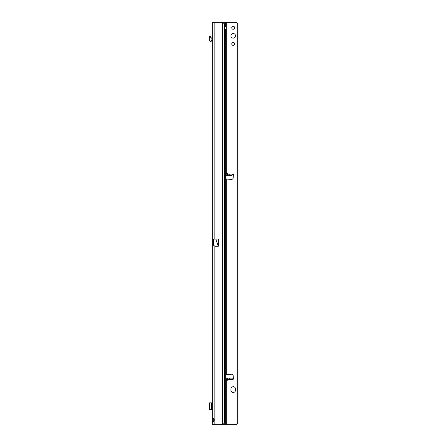 <?xml version="1.0" encoding="UTF-8"?>
<svg xmlns="http://www.w3.org/2000/svg" width="447" height="447" viewBox="0 0 447 447"><rect width="100%" height="100%" fill="white"/><g stroke="black" fill="none" stroke-linecap="round" stroke-linejoin="round"><path stroke-width="0.67" d="M212.247 24.613L212.247 25.513L212.247 24.613M213.705 421.571L213.683 418.766L212.247 418.766L212.761 418.325L214.834 419.431A1.727 1.727 0 0 1 214.834 420.672L212.766 421.778L212.247 421.337L212.247 22.35L216.946 22.35M212.247 27.233L212.247 27.647M216.991 424.65L212.247 424.65L212.247 421.337L213.683 421.337M214.834 239.016L218.404 239.016L218.404 246.062L216.035 239.944L218.32 246.23L214.834 246.23L213.56 245.308L213.56 239.016L214.834 239.016L214.834 22.35L220.41 22.35A5.75 5.75 0 0 1 222.511 22.752L224.221 23.451L224.221 423.549A5.75 0.799 90 0 0 224.55 418.9L224.55 28.1A5.75 0.799 90 0 0 224.221 23.451M214.834 246.23L214.834 424.65L220.41 424.65A5.75 5.75 0 0 0 222.511 424.248L224.221 423.549M224.718 27.82L224.718 29.675L225.657 29.675A1.581 0.928 90 0 0 225.657 29.675L226.037 29.457L226.037 26.736L225.657 26.518A1.581 0.928 90 0 0 225.646 26.518A1.581 0.928 90 0 0 224.768 27.569L224.55 28.619M209.576 403.239L209.576 409.279M212.247 409.648L209.576 409.648L209.587 402.87L211.302 402.87L211.302 409.648M211.956 404.82L211.956 402.87L211.302 402.87M211.956 402.87L212.247 402.87M212.247 407.698L211.554 407.698L211.554 404.82L212.247 404.82M212.247 42.18A0.285 0.285 0 0 0 211.956 41.889L211.302 41.889A1.727 1.727 0 0 1 209.587 39.984L209.772 38.213A0.576 0.576 0 0 0 209.755 38.001L211.14 37.621A2.011 2.011 0 0 1 211.202 38.364L211.012 40.135A0.285 0.285 0 0 0 211.302 40.453L211.956 40.453A1.727 1.727 0 0 1 212.247 40.476M209.755 38.001L211.113 37.531L210.66 36.146L209.297 36.587L209.744 37.978M235.524 35.855A2.296 2.296 0 0 0 233.222 33.559A2.296 2.296 0 0 0 230.926 35.855A2.296 2.296 0 0 0 233.222 38.157A2.296 2.296 0 0 0 235.524 35.855M234.686 27.809A1.464 1.464 0 0 0 233.222 26.345A1.464 1.464 0 0 0 231.758 27.809A1.464 1.464 0 0 0 233.222 29.273A1.464 1.464 0 0 0 234.686 27.809M234.686 43.901A1.464 1.464 0 0 0 233.222 42.437A1.464 1.464 0 0 0 231.758 43.901A1.464 1.464 0 0 0 233.222 45.365A1.464 1.464 0 0 0 234.686 43.901M226.903 173.537L227.333 173.307L228.484 174.073C229.708 174.939 230.009 175.42 229.395 175.509L226.73 175.509L226.903 173.537L226.903 175.509M227.333 380.302L226.903 380.073L226.73 378.101L229.395 378.101C230.009 378.19 229.708 378.67 228.484 379.537L227.333 380.302L227.333 378.101M230.926 390.17A2.296 2.296 0 0 0 233.222 392.466A2.296 2.296 0 0 0 235.524 390.17L235.524 389.019A2.296 2.296 0 0 0 233.222 386.716A2.296 2.296 0 0 0 230.926 389.019L230.926 390.17M226.037 179.012L231.378 179.403A1.727 1.727 0 0 0 233.2 177.783L233.384 174.838A0.721 0.721 0 0 0 232.663 174.073L231.926 175.509L229.395 175.509M229.395 378.101L231.926 378.101L232.663 379.537A0.721 0.721 0 0 0 233.384 378.771L233.2 375.826A1.727 1.727 0 0 0 231.378 374.206L226.037 374.597M225.534 379.922L226.037 379.939M218.415 22.35L235.407 22.35A2.296 2.296 0 0 1 237.033 23.026L237.502 23.495A0.285 0.285 0 0 0 237.703 23.579L237.703 423.421A0.285 0.285 0 0 0 237.502 423.505L237.033 423.974A2.296 2.296 0 0 1 235.407 424.65L218.415 424.65M226.037 173.671L225.534 173.687M226.73 175.509L226.171 175.509M226.171 378.101L226.73 378.101M224.55 29.748A0.576 0.335 -90 0 1 224.712 29.675A1.581 0.928 90 0 0 224.724 29.675L224.891 27.172M224.712 29.675L225.646 29.675L225.657 424.65M225.657 22.35L225.634 26.518M224.55 39.481A0.86 0.508 90 0 0 224.796 39.593A0.86 0.508 90 0 0 225.305 38.727L225.305 30.251A0.576 0.335 -90 0 1 225.646 29.675M226.037 379.291L226.037 379.967M226.037 22.35L226.037 26.736L226.037 22.35M224.891 29.457L226.037 29.457L226.037 424.65M224.891 26.736L226.037 26.736M222.511 424.248L222.511 22.752M216.035 239.016L216.035 239.883L213.56 239.883M216.152 239.016L216.035 239.944L213.56 239.944M211.956 409.648L211.956 407.698M232.663 174.073L228.484 174.073M226.327 374.519L226.327 179.091M228.484 379.537L232.663 379.537M226.037 379.537L226.825 379.537M226.327 424.65L226.327 379.872M226.327 173.738L226.327 22.35M226.825 174.073L226.037 174.073M222.975 22.35L222.975 22.858M222.975 424.142L222.975 424.65M224.55 30.251L225.305 30.251M224.55 38.727L225.305 38.727M226.903 378.101L226.903 380.073M227.333 175.509L227.333 173.307M209.576 409.648L209.576 402.87"/></g></svg>
